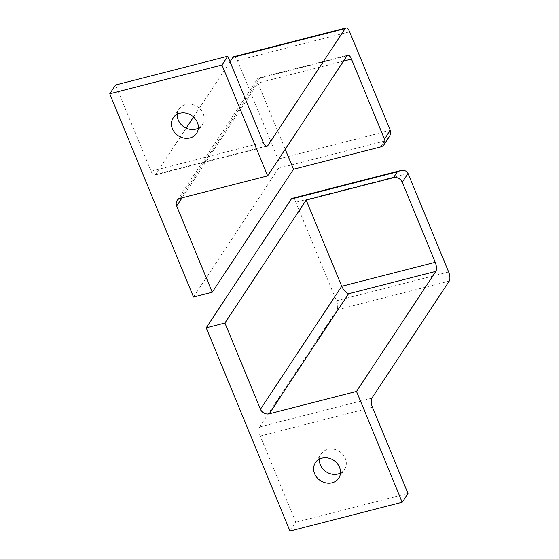 <?xml version="1.0" encoding="UTF-8"?>
<svg xmlns="http://www.w3.org/2000/svg" width="559" height="559" viewBox="0 0 559 559"><rect width="100%" height="100%" fill="white"/><g stroke="black" fill="none" stroke-linecap="round" stroke-linejoin="round"><path stroke-width="0.42" stroke-dasharray="2.79 2.1" d="M292.14 198.375A7.001 2.76 -104.4 0 1 295.816 202.232L336.427 300.77A7.001 2.76 -104.4 0 1 337.028 309.854L449.247 281.072M289.974 531.05L295.781 522.267L260.242 436.048A7.001 2.76 75.6 0 1 259.635 426.964L337.028 309.854M295.781 522.267L408 493.485M319.42 459.121A14.01 12.123 33.5 0 1 321.166 453.964A14.01 12.123 33.5 0 1 327.777 449.373A14.01 12.123 33.5 0 1 342.981 454.649A14.01 12.123 33.5 0 1 344.54 469.413A14.01 12.123 33.5 0 1 340.473 473.04M193.519 297.025L278.648 168.21A7.001 2.76 75.6 0 0 278.047 159.119L237.428 60.589A7.001 2.76 75.6 0 0 233.753 56.732M193.54 116.999L230.049 61.756M380.763 146.884L384.634 141.029L389.134 136.927M343.505 61.106L257.944 83.046L285.237 149.267M186.182 128.13L155.563 174.464A7.001 2.76 -104.4 0 1 154.766 175.086A7.001 2.76 -104.4 0 1 151.091 171.229L115.552 85.01M182.101 197.809L257.944 83.046L257.594 78.707L258.405 78.127L259.704 78.218L346.985 55.837M198.326 128.158A14.01 12.123 -146.5 0 0 202.386 124.531A14.01 12.123 -146.5 0 0 197.383 106.699A14.01 12.123 -146.5 0 0 179.013 109.089A14.01 12.123 -146.5 0 0 177.273 114.246M408.035 173.451L295.816 202.232M336.427 300.77L448.646 271.988M259.635 426.964L371.854 398.183M260.242 436.048L372.462 407.266M384.634 141.029L278.648 168.21M390.266 130.345L278.047 159.119M237.428 60.589L349.648 31.807M155.563 174.464L265.986 146.144M180.375 198.256L259.704 78.218M151.091 171.229L263.31 142.454M338.733 478.197L344.54 469.413M315.36 462.747L321.166 453.964M347.789 55.208L258.405 78.127M177.07 200.548L257.594 78.707M154.766 175.086L266.985 146.311M196.586 133.315L202.386 124.531M173.213 117.872L179.013 109.089"/><path stroke-width="0.84" d="M206.208 327.819L291.337 199.004A7.001 2.76 -104.4 0 1 292.14 198.375L400.223 170.656C404.08 169.838 406.686 170.774 408.035 173.451L448.646 271.988A7.001 2.76 -104.4 0 1 449.247 281.072L371.854 398.183A7.001 2.76 75.6 0 0 372.462 407.266L408 493.485L402.194 502.268L289.974 531.05L206.208 327.819L224.914 323.025L260.445 409.244A7.001 6.058 -146.5 0 0 269.221 413.8L356.502 391.419L402.194 502.268M356.502 391.419L435.831 271.381A7.001 2.76 -104.4 0 0 435.23 262.297L402.228 182.234A7.001 6.058 33.5 0 0 393.452 177.678L306.171 200.059L224.914 323.025M393.452 177.678L397.323 171.823L400.223 170.656M435.23 262.297L341.71 286.278L306.171 200.059M260.445 409.244L341.71 286.278C343.512 290.093 345.79 292.588 348.55 293.768L435.831 271.381M340.473 473.04A14.01 12.123 33.5 0 1 326.17 471.803A14.01 12.123 33.5 0 1 319.42 459.121M321.97 458.156A14.01 12.123 33.5 0 1 337.175 463.432A14.01 12.123 33.5 0 1 338.733 478.197A14.01 12.123 33.5 0 1 320.363 480.586A14.01 12.123 33.5 0 1 315.36 462.747A14.01 12.123 33.5 0 1 321.97 458.156M267.663 175.868L346.985 55.837A7.001 2.76 75.6 0 1 347.789 55.208A7.001 2.76 75.6 0 1 351.464 59.065L384.459 139.128A7.001 6.058 -146.5 0 1 384.068 144.585A7.001 6.058 -146.5 0 1 380.763 146.884L293.482 169.265L212.217 292.231L176.679 206.012A7.001 6.058 33.5 0 1 177.07 200.548A7.001 6.058 33.5 0 1 180.375 198.256L267.663 175.868L221.972 65.019L109.753 93.793L115.552 85.01L227.772 56.235L221.972 65.019M345.979 27.95L233.753 56.732A7.001 2.76 75.6 0 0 232.956 57.353L345.176 28.579A7.001 2.76 75.6 0 1 345.979 27.95A7.001 2.76 75.6 0 1 349.648 31.807L390.266 130.345C391.014 132.35 390.636 134.551 389.134 136.927L384.068 144.585M230.049 61.756L232.956 57.353M109.753 93.793L193.519 297.025L212.217 292.231M285.237 149.267L293.482 169.265M193.54 116.999L186.182 128.13M265.986 146.144L267.782 145.682L345.176 28.579M267.782 145.682A7.001 2.76 -104.4 0 1 266.985 146.311A7.001 2.76 -104.4 0 1 263.31 142.454L227.772 56.235M177.273 114.246A14.01 12.123 -146.5 0 0 195.776 129.129A14.01 12.123 -146.5 0 0 198.326 128.158M189.976 137.912A14.01 12.123 -146.5 0 0 196.586 133.315A14.01 12.123 -146.5 0 0 191.583 115.482A14.01 12.123 -146.5 0 0 173.213 117.872A14.01 12.123 -146.5 0 0 174.764 132.637A14.01 12.123 -146.5 0 0 189.976 137.912M397.323 171.823L291.337 199.004M402.228 182.234L408.035 173.451M269.221 413.8L348.55 293.768M384.459 139.128L390.266 130.345M351.464 59.065L343.505 61.106M176.679 206.012L182.101 197.809"/></g></svg>
